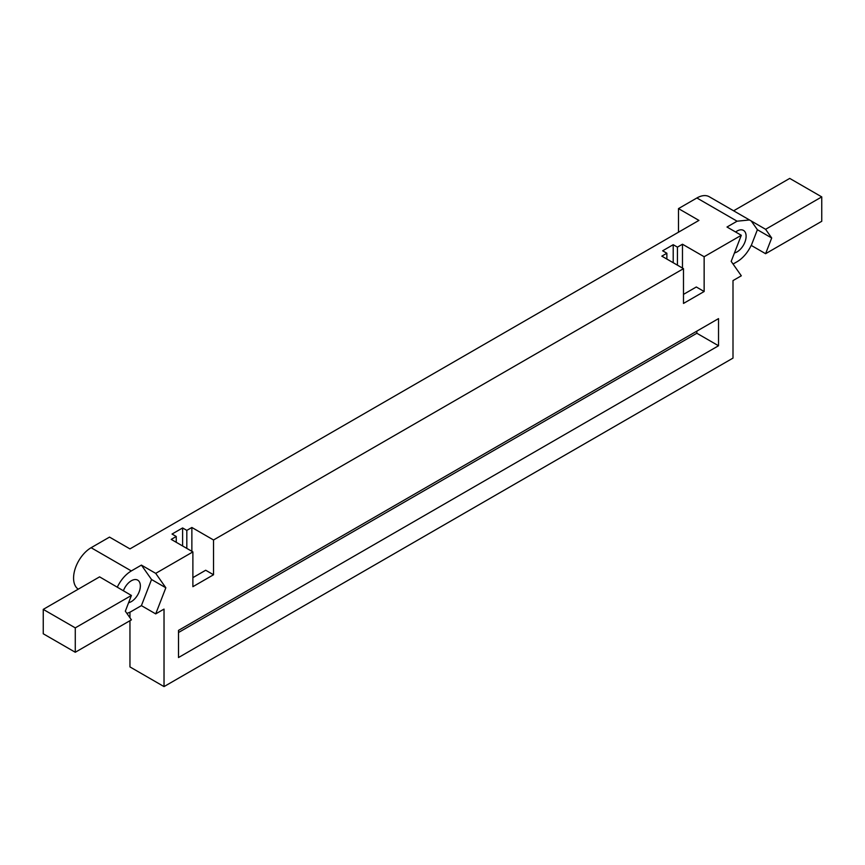 <?xml version="1.0" encoding="UTF-8"?>
<svg xmlns="http://www.w3.org/2000/svg" width="865" height="865" viewBox="0 0 865 865"><rect width="100%" height="100%" fill="white"/><g stroke="black" fill="none" stroke-linecap="round" stroke-linejoin="round"><path stroke-width="1.3" d="M123.381 590.817A12.77 7.374 -60 0 1 137.708 580.134A12.77 7.374 -60 0 1 139.665 590.363A12.77 7.374 -60 0 1 131.318 601.618A12.77 7.374 -60 0 1 128.615 602.7M682.474 268.063L682.474 244.222L704.142 256.732L704.142 291.516L683.491 303.431L683.491 268.658L661.822 256.148L666.872 253.24L666.872 259.057M666.872 253.24L662.644 250.796L673.208 244.698L677.425 247.141L677.425 265.155M673.208 262.711L673.208 244.698M677.425 247.141L682.474 244.222M704.142 291.516L696.303 286.985L683.491 294.381M191.868 551.319L191.868 527.477L213.536 539.987L213.536 574.76L192.884 586.686L192.884 551.902L171.216 539.392L176.255 536.484L176.255 542.312M176.255 536.484L172.038 534.051L182.602 527.953L186.818 530.386L186.818 548.41M182.602 545.966L182.602 527.953M186.818 530.386L191.868 527.477M213.536 574.76L205.697 570.24L192.884 577.636M718.523 345.762L178.504 657.541L178.504 630.39L718.523 318.623L718.523 345.762L696.844 333.252L696.844 331.133M696.844 333.252L178.504 632.52M126.863 613.361A24.815 14.327 120 0 0 131.318 611.447L141.406 605.63L155.711 613.89L164.026 609.09L164.026 686.594L733.001 358.099L733.001 280.595L741.316 275.794L731.185 261.381L741.305 235.28L727 227.019L737.088 221.191L749.49 219.97L765.601 229.312L771.699 237.994L765.601 253.704L821.75 221.289L821.75 196.896L789.723 178.406L733.617 210.801M164.026 686.594L129.955 666.915L129.955 620.692M129.955 617.772L129.955 612.171M734.45 252.948A12.77 7.374 120 0 0 737.088 251.877A12.77 7.374 120 0 0 745.425 240.632A12.77 7.374 120 0 0 743.468 230.393A12.77 7.374 120 0 0 735.639 232.004M749.49 219.959L709.289 196.755A24.815 14.327 120 0 0 696.887 197.977L678.484 208.606L698.931 220.402L129.955 548.897L109.52 537.1L91.117 547.718L131.318 570.932L141.406 565.105L155.711 573.365L165.842 587.778L151.537 579.518L141.406 565.105M678.484 208.606L678.484 232.209M821.75 196.896L765.601 229.312M771.699 237.994L757.394 229.722L751.296 221.051M765.601 253.704L751.296 245.444L757.394 229.722M751.296 245.444L751.101 245.563A24.815 14.327 -60 0 1 737.088 261.717L733.044 264.041M78.25 589.173A24.815 14.327 -60 0 1 75.039 569.148A24.815 14.327 -60 0 1 91.117 547.718M125.328 611.177L131.415 595.455L75.277 627.871L75.277 652.264L131.426 619.848L125.328 611.177M75.277 627.871L43.25 609.382L99.594 576.858L131.415 595.455M75.277 652.264L43.25 633.775L43.25 609.382M131.318 570.922C125.576 574.425 120.905 579.81 117.316 587.086M141.406 605.63L151.537 579.518M192.884 551.902L155.711 573.365M683.491 268.658L213.536 539.987M741.305 235.28L704.142 256.732M165.842 587.778L155.711 613.89M737.088 221.191L696.887 197.977"/></g></svg>
